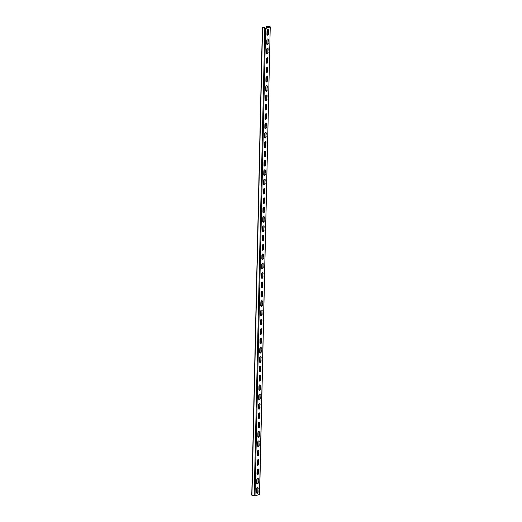 <?xml version="1.0" encoding="UTF-8"?>
<svg xmlns="http://www.w3.org/2000/svg" width="522" height="522" viewBox="0 0 522 522"><rect width="100%" height="100%" fill="white"/><g stroke="black" fill="none" stroke-linecap="round" stroke-linejoin="round"><path stroke-width="0.78" d="M270.102 26.981L265.626 28.462L262.364 27.699L251.754 495.13L255.017 495.9L259.499 494.419L270.246 26.87L266.983 26.1L266.39 26.361L267.192 26.668L266.703 26.374L267.408 26.146L269.933 26.85L265.202 28.423L262.67 27.712L263.375 27.477L264.119 27.686L264.099 28.11M263.375 27.477L263.369 27.907M262.364 27.699L263.78 27.431L264.373 27.601L264.328 28.175M267.251 35.144A1.227 0.757 105.7 0 0 268.223 33.682L268.595 30.491A1.227 0.757 105.7 0 0 268.125 29.578A1.227 0.757 105.7 0 0 266.996 31.02L266.925 34.295A1.227 0.757 105.7 0 0 267.388 35.209A1.227 0.757 105.7 0 0 268.523 33.767M267.975 29.558A1.227 0.757 105.7 0 1 268.301 30.413L268.223 33.682M267.036 44.494A1.227 0.757 105.7 0 0 268.014 43.032L268.386 39.842A1.227 0.757 105.7 0 0 267.916 38.928A1.227 0.757 105.7 0 0 266.788 40.37L266.709 43.646A1.227 0.757 105.7 0 0 267.179 44.559A1.227 0.757 105.7 0 0 268.308 43.117M267.76 38.909A1.227 0.757 105.7 0 1 268.086 39.757L268.014 43.032M262.488 244.962L262.37 250.162A1.227 0.757 105.7 0 0 263.342 248.7L263.714 245.516A1.227 0.757 105.7 0 0 263.251 244.596A1.227 0.757 105.7 0 0 262.116 246.045L262.044 249.314A1.227 0.757 105.7 0 0 262.514 250.234A1.227 0.757 105.7 0 0 263.643 248.785M263.095 244.583A1.227 0.757 105.7 0 1 263.421 245.431L263.342 248.7M262.155 259.512A1.227 0.757 105.7 0 0 263.134 258.051L263.506 254.867A1.227 0.757 105.7 0 0 263.036 253.946A1.227 0.757 105.7 0 0 261.907 255.395L261.829 258.664A1.227 0.757 105.7 0 0 262.298 259.578A1.227 0.757 105.7 0 0 263.427 258.136M262.879 253.933A1.227 0.757 105.7 0 1 263.205 254.782L263.134 258.051M262.579 240.818A1.227 0.757 105.7 0 0 263.558 239.357L263.93 236.166A1.227 0.757 105.7 0 0 263.46 235.252A1.227 0.757 105.7 0 0 262.331 236.694L262.253 239.97A1.227 0.757 105.7 0 0 262.723 240.883A1.227 0.757 105.7 0 0 263.851 239.435M263.303 235.233A1.227 0.757 105.7 0 1 263.63 236.081L263.558 239.357M262.912 226.261L262.794 231.468A1.227 0.757 105.7 0 0 263.767 230.006L264.139 226.816A1.227 0.757 105.7 0 0 263.675 225.902A1.227 0.757 105.7 0 0 262.54 227.344L262.468 230.62A1.227 0.757 105.7 0 0 262.938 231.533A1.227 0.757 105.7 0 0 264.067 230.091M263.519 225.882A1.227 0.757 105.7 0 1 263.845 226.731L263.767 230.006M263.003 222.118A1.227 0.757 105.7 0 0 263.982 220.656L264.354 217.465A1.227 0.757 105.7 0 0 263.884 216.552A1.227 0.757 105.7 0 0 262.755 218L262.677 221.269A1.227 0.757 105.7 0 0 263.147 222.183A1.227 0.757 105.7 0 0 264.276 220.741M263.727 216.539A1.227 0.757 105.7 0 1 264.054 217.387L263.982 220.656M263.336 207.567L263.218 212.767A1.227 0.757 105.7 0 0 264.191 211.306L264.563 208.121A1.227 0.757 105.7 0 0 264.099 207.201A1.227 0.757 105.7 0 0 262.964 208.65L262.892 211.919A1.227 0.757 105.7 0 0 263.362 212.839A1.227 0.757 105.7 0 0 264.491 211.39M263.943 207.188A1.227 0.757 105.7 0 1 264.269 208.037L264.191 211.306M263.427 203.423A1.227 0.757 105.7 0 0 264.406 201.962L264.778 198.771A1.227 0.757 105.7 0 0 264.308 197.858A1.227 0.757 105.7 0 0 263.179 199.3L263.101 202.575A1.227 0.757 105.7 0 0 263.571 203.489A1.227 0.757 105.7 0 0 264.7 202.04M264.152 197.838A1.227 0.757 105.7 0 1 264.478 198.686L264.406 201.962M263.76 188.866L263.643 194.073A1.227 0.757 105.7 0 0 264.615 192.611L264.987 189.421A1.227 0.757 105.7 0 0 264.523 188.507A1.227 0.757 105.7 0 0 263.388 189.949L263.316 193.225A1.227 0.757 105.7 0 0 263.786 194.138A1.227 0.757 105.7 0 0 264.915 192.696M264.367 188.488A1.227 0.757 105.7 0 1 264.693 189.336L264.615 192.611M263.851 184.723A1.227 0.757 105.7 0 0 264.83 183.261L265.202 180.07A1.227 0.757 105.7 0 0 264.732 179.157A1.227 0.757 105.7 0 0 263.603 180.605L263.532 183.875A1.227 0.757 105.7 0 0 263.995 184.788A1.227 0.757 105.7 0 0 265.13 183.346M264.576 179.144A1.227 0.757 105.7 0 1 264.902 179.992L264.83 183.261M264.191 170.172L264.067 175.372A1.227 0.757 105.7 0 0 265.039 173.911L265.411 170.727A1.227 0.757 105.7 0 0 264.948 169.807A1.227 0.757 105.7 0 0 263.812 171.255L263.74 174.524A1.227 0.757 105.7 0 0 264.21 175.444A1.227 0.757 105.7 0 0 265.339 173.996M264.791 169.794A1.227 0.757 105.7 0 1 265.117 170.642L265.039 173.911M264.4 160.822L264.282 166.029A1.227 0.757 105.7 0 0 265.254 164.567L265.626 161.376A1.227 0.757 105.7 0 0 265.156 160.463A1.227 0.757 105.7 0 0 264.028 161.905L263.956 165.18A1.227 0.757 105.7 0 0 264.419 166.094A1.227 0.757 105.7 0 0 265.554 164.645M265 160.443A1.227 0.757 105.7 0 1 265.326 161.291L265.254 164.567M264.615 151.471L264.491 156.678A1.227 0.757 105.7 0 0 265.463 155.217L265.835 152.026A1.227 0.757 105.7 0 0 265.372 151.112A1.227 0.757 105.7 0 0 264.236 152.554L264.165 155.83A1.227 0.757 105.7 0 0 264.634 156.744A1.227 0.757 105.7 0 0 265.763 155.302M265.215 151.093A1.227 0.757 105.7 0 1 265.541 151.941L265.463 155.217M264.824 142.128L264.706 147.328A1.227 0.757 105.7 0 0 265.678 145.866L266.05 142.676A1.227 0.757 105.7 0 0 265.581 141.762A1.227 0.757 105.7 0 0 264.452 143.211L264.38 146.48A1.227 0.757 105.7 0 0 264.843 147.393A1.227 0.757 105.7 0 0 265.979 145.951M265.424 141.743A1.227 0.757 105.7 0 1 265.75 142.597L265.678 145.866M265.039 132.777L264.915 137.978A1.227 0.757 105.7 0 0 265.894 136.516L266.259 133.332A1.227 0.757 105.7 0 0 265.796 132.412A1.227 0.757 105.7 0 0 264.661 133.86L264.589 137.129A1.227 0.757 105.7 0 0 265.059 138.049A1.227 0.757 105.7 0 0 266.187 136.601M265.639 132.399A1.227 0.757 105.7 0 1 265.966 133.247L265.894 136.516M265.248 123.427L265.13 128.634A1.227 0.757 105.7 0 0 266.103 127.172L266.474 123.982A1.227 0.757 105.7 0 0 266.005 123.068A1.227 0.757 105.7 0 0 264.876 124.51L264.804 127.786A1.227 0.757 105.7 0 0 265.267 128.699A1.227 0.757 105.7 0 0 266.403 127.251M265.848 123.048A1.227 0.757 105.7 0 1 266.174 123.897L266.103 127.172M265.339 119.284A1.227 0.757 105.7 0 0 266.318 117.822L266.69 114.631A1.227 0.757 105.7 0 0 266.22 113.718A1.227 0.757 105.7 0 0 265.085 115.16L265.013 118.435A1.227 0.757 105.7 0 0 265.483 119.349A1.227 0.757 105.7 0 0 266.611 117.907M266.063 113.698A1.227 0.757 105.7 0 1 266.39 114.546L266.318 117.822M265.554 109.933A1.227 0.757 105.7 0 0 266.527 108.472L266.899 105.281A1.227 0.757 105.7 0 0 266.429 104.367A1.227 0.757 105.7 0 0 265.3 105.816L265.228 109.085A1.227 0.757 105.7 0 0 265.691 109.998A1.227 0.757 105.7 0 0 266.827 108.556M266.272 104.348A1.227 0.757 105.7 0 1 266.598 105.203L266.527 108.472M265.763 100.583A1.227 0.757 105.7 0 0 266.742 99.121L267.114 95.937A1.227 0.757 105.7 0 0 266.644 95.017A1.227 0.757 105.7 0 0 265.515 96.466L265.437 99.735A1.227 0.757 105.7 0 0 265.907 100.655A1.227 0.757 105.7 0 0 267.036 99.206M266.488 95.004A1.227 0.757 105.7 0 1 266.814 95.852L266.742 99.121M265.979 91.239A1.227 0.757 105.7 0 0 266.951 89.777L267.323 86.587A1.227 0.757 105.7 0 0 266.853 85.673A1.227 0.757 105.7 0 0 265.724 87.115L265.652 90.384A1.227 0.757 105.7 0 0 266.116 91.304A1.227 0.757 105.7 0 0 267.251 89.856M266.696 85.654A1.227 0.757 105.7 0 1 267.023 86.502L266.951 89.777M266.187 81.889A1.227 0.757 105.7 0 0 267.166 80.427L267.538 77.236A1.227 0.757 105.7 0 0 267.068 76.323A1.227 0.757 105.7 0 0 265.939 77.765L265.861 81.04A1.227 0.757 105.7 0 0 266.331 81.954A1.227 0.757 105.7 0 0 267.46 80.512M266.912 76.303A1.227 0.757 105.7 0 1 267.238 77.152L267.166 80.427M266.403 72.538A1.227 0.757 105.7 0 0 267.375 71.077L267.747 67.886A1.227 0.757 105.7 0 0 267.277 66.973A1.227 0.757 105.7 0 0 266.148 68.421L266.076 71.69A1.227 0.757 105.7 0 0 266.54 72.604A1.227 0.757 105.7 0 0 267.675 71.162M267.12 66.953A1.227 0.757 105.7 0 1 267.447 67.808L267.375 71.077M266.611 63.188A1.227 0.757 105.7 0 0 267.59 61.726L267.962 58.542A1.227 0.757 105.7 0 0 267.492 57.622A1.227 0.757 105.7 0 0 266.364 59.071L266.285 62.34A1.227 0.757 105.7 0 0 266.755 63.26A1.227 0.757 105.7 0 0 267.884 61.811M267.336 57.609A1.227 0.757 105.7 0 1 267.662 58.457L267.59 61.726M266.827 53.844A1.227 0.757 105.7 0 0 267.799 52.383L268.171 49.192A1.227 0.757 105.7 0 0 267.701 48.272A1.227 0.757 105.7 0 0 266.572 49.721L266.501 52.99A1.227 0.757 105.7 0 0 266.964 53.91A1.227 0.757 105.7 0 0 268.099 52.461M267.551 48.259A1.227 0.757 105.7 0 1 267.877 49.107L267.799 52.383M257.574 487.646A1.227 0.757 -74.3 0 1 257.901 488.501L258.129 491.854A1.227 0.757 -74.3 0 1 256.994 493.297A1.227 0.757 -74.3 0 1 256.53 492.383L256.602 489.114A1.227 0.757 -74.3 0 1 257.731 487.665A1.227 0.757 -74.3 0 1 258.201 488.579M257.901 488.501L257.829 491.77A1.227 0.757 -74.3 0 1 256.857 493.231M257.79 478.302A1.227 0.757 -74.3 0 1 258.116 479.15L258.338 482.504A1.227 0.757 -74.3 0 1 257.209 483.953A1.227 0.757 -74.3 0 1 256.739 483.033L256.811 479.764A1.227 0.757 -74.3 0 1 257.946 478.315A1.227 0.757 -74.3 0 1 258.41 479.235M258.116 479.15L258.038 482.419A1.227 0.757 -74.3 0 1 257.065 483.881M262.455 272.628A1.227 0.757 -74.3 0 1 262.781 273.476L263.003 276.83A1.227 0.757 -74.3 0 1 261.874 278.278A1.227 0.757 -74.3 0 1 261.405 277.365L261.483 274.089A1.227 0.757 -74.3 0 1 262.612 272.647A1.227 0.757 -74.3 0 1 263.081 273.561M262.781 273.476L262.71 276.751A1.227 0.757 -74.3 0 1 261.731 278.213M262.67 263.277A1.227 0.757 -74.3 0 1 262.997 264.125L263.218 267.486A1.227 0.757 -74.3 0 1 262.09 268.928A1.227 0.757 -74.3 0 1 261.62 268.014L261.692 264.739A1.227 0.757 -74.3 0 1 262.827 263.297A1.227 0.757 -74.3 0 1 263.29 264.21M262.997 264.125L262.918 267.401A1.227 0.757 -74.3 0 1 261.946 268.863L262.064 263.656M262.246 281.978A1.227 0.757 -74.3 0 1 262.573 282.826L262.794 286.18A1.227 0.757 -74.3 0 1 261.666 287.629A1.227 0.757 -74.3 0 1 261.196 286.708L261.268 283.439A1.227 0.757 -74.3 0 1 262.403 281.991A1.227 0.757 -74.3 0 1 262.866 282.911M262.573 282.826L262.494 286.095A1.227 0.757 -74.3 0 1 261.522 287.563L261.639 282.356M262.031 291.328A1.227 0.757 -74.3 0 1 262.357 292.176L262.579 295.53A1.227 0.757 -74.3 0 1 261.45 296.979A1.227 0.757 -74.3 0 1 260.98 296.059L261.059 292.79A1.227 0.757 -74.3 0 1 262.188 291.341A1.227 0.757 -74.3 0 1 262.657 292.261M262.357 292.176L262.285 295.445A1.227 0.757 -74.3 0 1 261.307 296.907M261.822 300.672A1.227 0.757 -74.3 0 1 262.148 301.527L262.37 304.881A1.227 0.757 -74.3 0 1 261.241 306.323A1.227 0.757 -74.3 0 1 260.772 305.409L260.843 302.134A1.227 0.757 -74.3 0 1 261.979 300.692A1.227 0.757 -74.3 0 1 262.442 301.605M262.148 301.527L262.07 304.796A1.227 0.757 -74.3 0 1 261.098 306.257L261.215 301.05M261.607 310.022A1.227 0.757 -74.3 0 1 261.933 310.871L262.155 314.231A1.227 0.757 -74.3 0 1 261.026 315.673A1.227 0.757 -74.3 0 1 260.556 314.759L260.635 311.484A1.227 0.757 -74.3 0 1 261.763 310.042A1.227 0.757 -74.3 0 1 262.233 310.955M261.933 310.871L261.861 314.146A1.227 0.757 -74.3 0 1 260.883 315.608M261.398 319.373A1.227 0.757 -74.3 0 1 261.724 320.221L261.946 323.575A1.227 0.757 -74.3 0 1 260.817 325.023A1.227 0.757 -74.3 0 1 260.347 324.103L260.419 320.834A1.227 0.757 -74.3 0 1 261.548 319.386A1.227 0.757 -74.3 0 1 262.018 320.306M261.724 320.221L261.646 323.49A1.227 0.757 -74.3 0 1 260.674 324.958L260.791 319.751M261.183 328.723A1.227 0.757 -74.3 0 1 261.509 329.571L261.731 332.925A1.227 0.757 -74.3 0 1 260.602 334.374A1.227 0.757 -74.3 0 1 260.132 333.454L260.21 330.185A1.227 0.757 -74.3 0 1 261.339 328.736A1.227 0.757 -74.3 0 1 261.809 329.656M261.509 329.571L261.437 332.84A1.227 0.757 -74.3 0 1 260.458 334.302M260.974 338.067A1.227 0.757 -74.3 0 1 261.3 338.922L261.522 342.275A1.227 0.757 -74.3 0 1 260.387 343.717A1.227 0.757 -74.3 0 1 259.923 342.804L259.995 339.528A1.227 0.757 -74.3 0 1 261.124 338.086A1.227 0.757 -74.3 0 1 261.594 339M261.3 338.922L261.222 342.191A1.227 0.757 -74.3 0 1 260.25 343.652L260.367 338.445M260.759 347.417A1.227 0.757 -74.3 0 1 261.085 348.265L261.307 351.626A1.227 0.757 -74.3 0 1 260.178 353.068A1.227 0.757 -74.3 0 1 259.708 352.154L259.786 348.879A1.227 0.757 -74.3 0 1 260.915 347.437A1.227 0.757 -74.3 0 1 261.385 348.35M261.085 348.265L261.013 351.541A1.227 0.757 -74.3 0 1 260.034 353.002M260.55 356.767A1.227 0.757 -74.3 0 1 260.876 357.616L261.098 360.97A1.227 0.757 -74.3 0 1 259.963 362.418A1.227 0.757 -74.3 0 1 259.499 361.498L259.571 358.229A1.227 0.757 -74.3 0 1 260.7 356.78A1.227 0.757 -74.3 0 1 261.17 357.701M260.876 357.616L260.798 360.891A1.227 0.757 -74.3 0 1 259.825 362.353L259.943 357.146M260.334 366.118A1.227 0.757 -74.3 0 1 260.661 366.966L260.883 370.32A1.227 0.757 -74.3 0 1 259.754 371.768A1.227 0.757 -74.3 0 1 259.284 370.848L259.362 367.579A1.227 0.757 -74.3 0 1 260.491 366.131A1.227 0.757 -74.3 0 1 260.961 367.051M260.661 366.966L260.589 370.235A1.227 0.757 -74.3 0 1 259.61 371.697M260.126 375.462A1.227 0.757 -74.3 0 1 260.452 376.316L260.674 379.67A1.227 0.757 -74.3 0 1 259.538 381.112A1.227 0.757 -74.3 0 1 259.075 380.199L259.147 376.923A1.227 0.757 -74.3 0 1 260.276 375.481A1.227 0.757 -74.3 0 1 260.746 376.395M260.452 376.316L260.374 379.585A1.227 0.757 -74.3 0 1 259.401 381.047L259.519 375.84M259.91 384.812A1.227 0.757 -74.3 0 1 260.237 385.66L260.458 389.021A1.227 0.757 -74.3 0 1 259.33 390.463A1.227 0.757 -74.3 0 1 258.86 389.549L258.938 386.273A1.227 0.757 -74.3 0 1 260.067 384.831A1.227 0.757 -74.3 0 1 260.537 385.745M260.237 385.66L260.165 388.936A1.227 0.757 -74.3 0 1 259.186 390.397M259.702 394.162A1.227 0.757 -74.3 0 1 260.021 395.01L260.25 398.364A1.227 0.757 -74.3 0 1 259.114 399.813A1.227 0.757 -74.3 0 1 258.651 398.893L258.723 395.624A1.227 0.757 -74.3 0 1 259.852 394.182A1.227 0.757 -74.3 0 1 260.321 395.095M260.021 395.01L259.949 398.286A1.227 0.757 -74.3 0 1 258.977 399.748L259.095 394.541M259.486 403.513A1.227 0.757 -74.3 0 1 259.812 404.361L260.034 407.715A1.227 0.757 -74.3 0 1 258.905 409.163A1.227 0.757 -74.3 0 1 258.436 408.243L258.514 404.974A1.227 0.757 -74.3 0 1 259.643 403.526A1.227 0.757 -74.3 0 1 260.113 404.446M259.812 404.361L259.741 407.63A1.227 0.757 -74.3 0 1 258.762 409.091M259.271 412.856A1.227 0.757 -74.3 0 1 259.597 413.711L259.825 417.065A1.227 0.757 -74.3 0 1 258.69 418.507A1.227 0.757 -74.3 0 1 258.227 417.593L258.299 414.324A1.227 0.757 -74.3 0 1 259.427 412.876A1.227 0.757 -74.3 0 1 259.897 413.789M259.597 413.711L259.525 416.98A1.227 0.757 -74.3 0 1 258.553 418.442M259.062 422.207A1.227 0.757 -74.3 0 1 259.388 423.055L259.61 426.415A1.227 0.757 -74.3 0 1 258.481 427.857A1.227 0.757 -74.3 0 1 258.012 426.944L258.09 423.668A1.227 0.757 -74.3 0 1 259.219 422.226A1.227 0.757 -74.3 0 1 259.688 423.14M259.388 423.055L259.317 426.33A1.227 0.757 -74.3 0 1 258.338 427.792M258.847 431.557A1.227 0.757 -74.3 0 1 259.173 432.405L259.401 435.759A1.227 0.757 -74.3 0 1 258.266 437.208A1.227 0.757 -74.3 0 1 257.803 436.294L257.875 433.019A1.227 0.757 -74.3 0 1 259.003 431.577A1.227 0.757 -74.3 0 1 259.473 432.49M259.173 432.405L259.101 435.681A1.227 0.757 -74.3 0 1 258.129 437.142M258.638 440.907A1.227 0.757 -74.3 0 1 258.964 441.756L259.186 445.109A1.227 0.757 -74.3 0 1 258.057 446.558A1.227 0.757 -74.3 0 1 257.587 445.638L257.666 442.369A1.227 0.757 -74.3 0 1 258.795 440.92A1.227 0.757 -74.3 0 1 259.264 441.84M258.964 441.756L258.892 445.025A1.227 0.757 -74.3 0 1 257.914 446.486M258.423 450.251A1.227 0.757 -74.3 0 1 258.749 451.106L258.977 454.46A1.227 0.757 -74.3 0 1 257.842 455.902A1.227 0.757 -74.3 0 1 257.379 454.988L257.45 451.719A1.227 0.757 -74.3 0 1 258.579 450.271A1.227 0.757 -74.3 0 1 259.049 451.184M258.749 451.106L258.677 454.375A1.227 0.757 -74.3 0 1 257.705 455.837M258.214 459.601A1.227 0.757 -74.3 0 1 258.54 460.45L258.762 463.81A1.227 0.757 -74.3 0 1 257.633 465.252A1.227 0.757 -74.3 0 1 257.163 464.339L257.235 461.063A1.227 0.757 -74.3 0 1 258.37 459.621A1.227 0.757 -74.3 0 1 258.834 460.534M258.54 460.45L258.468 463.725A1.227 0.757 -74.3 0 1 257.49 465.187M257.998 468.952A1.227 0.757 -74.3 0 1 258.325 469.8L258.553 473.154A1.227 0.757 -74.3 0 1 257.418 474.602A1.227 0.757 -74.3 0 1 256.954 473.689L257.026 470.413A1.227 0.757 -74.3 0 1 258.155 468.971A1.227 0.757 -74.3 0 1 258.625 469.885M258.325 469.8L258.253 473.076A1.227 0.757 -74.3 0 1 257.281 474.537M267.303 30.035L267.212 35.118M267.094 39.378L266.996 44.461M266.879 48.729L266.788 53.812M266.677 58.203L266.572 63.162M266.455 67.429L266.364 72.512M266.253 76.904L266.148 81.856M266.031 86.123L265.939 91.206M265.828 95.598L265.724 100.557M265.607 104.824L265.515 109.907M265.391 114.174L265.3 119.251M259.193 390.397L259.31 385.19M259.617 371.697L259.734 366.496M260.041 353.002L260.158 347.796M260.465 334.302L260.582 329.101M260.889 315.608L261.007 310.401M261.313 296.907L261.431 291.707M261.737 278.213L261.855 273.006M262.161 259.512L262.279 254.312M262.586 240.818L262.703 235.611M263.01 222.118L263.127 216.917M263.434 203.423L263.551 198.216M263.858 184.723L263.975 179.522M258.723 409.065L258.814 403.982M258.514 418.416L258.605 413.333M258.299 427.759L258.39 422.683M258.09 437.11L258.194 432.157M257.875 446.46L257.966 441.377M257.666 455.81L257.77 450.851M257.45 465.154L257.542 460.078M257.242 474.505L257.346 469.552M257.026 483.855L257.118 478.772M256.817 493.205L256.909 488.122M267.447 26.583L267.368 27.659M267.192 26.668L267.094 27.79M256.576 492.801L256.641 488.762M256.791 483.457L256.857 479.418M257 474.106L257.065 470.068M257.215 464.756L257.281 460.717M257.424 455.406L257.49 451.367M257.64 446.062L257.705 442.023M257.848 436.712L257.914 432.673M258.064 427.361L258.129 423.322M258.273 418.011L258.338 413.972M258.488 408.667L258.553 404.628M258.729 399.415L258.834 395.043M258.945 390.071L259.042 385.693M259.153 380.721L259.258 376.342M259.369 371.37L259.467 366.992M259.578 362.02L259.682 357.648M259.793 352.676L259.891 348.298M260.002 343.326L260.106 338.948M260.217 333.976L260.315 329.597M260.426 324.625L260.53 320.254M260.641 315.275L260.739 310.903M260.85 305.931L260.954 301.553M261.065 296.581L261.163 292.203M261.274 287.231L261.378 282.852M261.489 277.88L261.587 273.508M261.705 268.536L261.803 264.158M261.913 259.186L262.011 254.808M262.129 249.836L262.227 245.457M262.338 240.485L262.435 236.114M262.553 231.142L262.651 226.763M262.762 221.791L262.86 217.413M262.977 212.441L263.075 208.063M263.186 203.091L263.284 198.719M263.401 193.747L263.499 189.369M263.61 184.397L263.708 180.018M263.825 175.046L263.923 170.668M264.034 165.696L264.132 161.324M264.249 156.352L264.347 151.974M264.458 147.002L264.556 142.623M264.674 137.651L264.771 133.273M264.882 128.301L264.98 123.929M265.13 114.814L265.065 118.853M265.339 105.464L265.274 109.503M265.554 96.12L265.489 100.159M265.763 86.769L265.698 90.808M265.979 77.419L265.913 81.458M266.187 68.069L266.122 72.108M266.403 58.725L266.337 62.764M266.611 49.375L266.546 53.414M266.827 40.024L266.762 44.063M267.036 30.674L266.97 34.713M267.408 26.146L267.394 26.57M255.017 495.9L265.626 28.462M254.188 495.9L264.798 28.462M251.956 495.274L262.566 27.836M266.559 27.973L266.598 26.505M259.636 494.301L270.246 26.87M266.35 28.038L266.39 26.361"/></g></svg>
